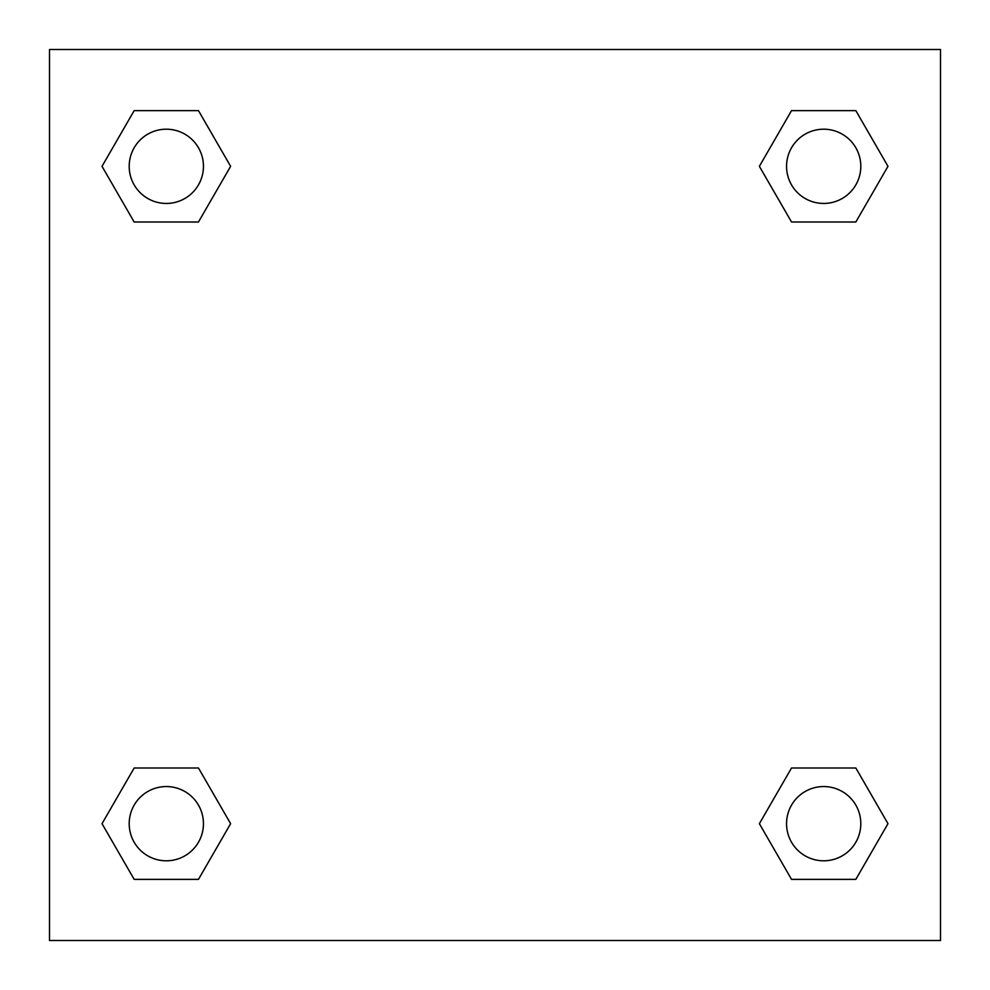 <?xml version="1.0" encoding="UTF-8"?>
<svg xmlns="http://www.w3.org/2000/svg" width="990" height="990" viewBox="0 0 990 990"><rect width="100%" height="100%" fill="white"/><g stroke="black" fill="none" stroke-linecap="round" stroke-linejoin="round"><path stroke-width="1.49" d="M855.83 222.008L791.53 222.008L855.83 222.008L887.981 166.32L855.83 222.008L791.53 222.008L759.38 166.32L791.53 110.633L759.38 166.32M134.17 110.633L198.47 110.633L134.17 110.633L198.47 110.633L230.621 166.32L198.47 222.008L134.17 222.008L198.47 222.008L134.17 222.008L102.02 166.32L134.17 110.633L102.02 166.32M134.17 767.993L198.47 767.993L134.17 767.993L102.02 823.68L134.17 767.993L198.47 767.993L230.621 823.68L198.47 879.368L134.17 879.368L198.47 879.368L134.17 879.368L102.02 823.68M815.166 767.993L791.53 767.993L815.166 767.993L791.53 767.993L759.38 823.68L791.53 767.993L855.83 767.993L791.53 767.993L855.83 767.993L887.981 823.68L855.83 879.368L791.53 879.368L855.83 879.368L791.53 879.368L759.38 823.68M940.5 49.5L49.5 49.5L49.5 940.5L940.5 940.5L940.5 49.5M791.53 110.633L855.83 110.633L791.53 110.633L855.83 110.633L887.981 166.32M860.805 823.68A37.125 37.125 0 0 0 805.118 791.53A37.125 37.125 0 0 0 805.118 855.83A37.125 37.125 0 0 0 860.805 823.68M203.445 823.68A37.125 37.125 0 0 0 147.758 791.53A37.125 37.125 0 0 0 147.758 855.83A37.125 37.125 0 0 0 203.445 823.68M860.805 166.32A37.125 37.125 0 0 0 805.118 134.17A37.125 37.125 0 0 0 805.118 198.47A37.125 37.125 0 0 0 860.805 166.32M203.445 166.32A37.125 37.125 0 0 0 147.758 134.17A37.125 37.125 0 0 0 147.758 198.47A37.125 37.125 0 0 0 203.445 166.32M174.834 767.993L198.47 767.993M815.166 222.008L791.53 222.008M198.47 222.008L174.834 222.008"/></g></svg>
